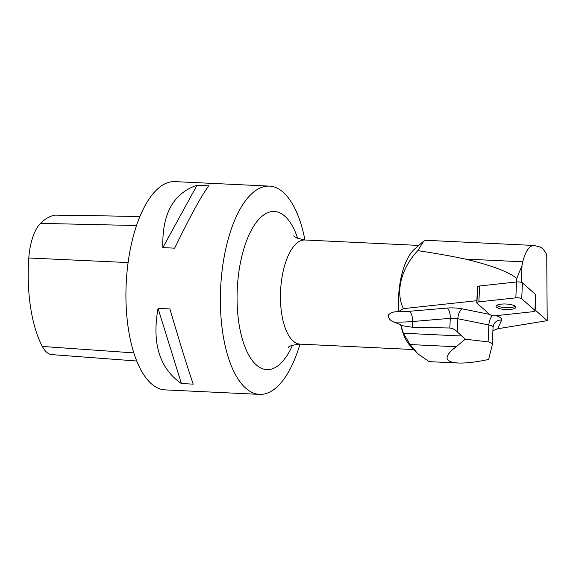 <?xml version="1.0" encoding="UTF-8"?>
<svg xmlns="http://www.w3.org/2000/svg" width="576" height="576" viewBox="0 0 576 576"><rect width="100%" height="100%" fill="white"/><g stroke="black" fill="none" stroke-linecap="round" stroke-linejoin="round"><path stroke-width="0.86" d="M534.175 245.47L425.642 240.293L423.562 241.286L417.838 250.646C402.811 266.27 394.452 290.369 403.402 308.628L476.863 300.694L477.504 286.69A4.14 1.152 2.6 0 1 479.606 285.97L516.55 281.974A4.14 1.152 2.6 0 1 522.432 282.874L535.637 294.516A4.14 1.152 2.6 0 1 535.846 294.905L535.126 310.788A4.14 1.152 -177.4 0 0 534.917 310.399L521.712 298.757A4.14 1.152 -177.4 0 0 515.83 297.857L478.886 301.846A4.14 1.152 -177.4 0 0 476.712 302.753A4.14 1.152 -177.4 0 0 476.921 303.142L490.126 314.784A4.14 1.152 -177.4 0 0 496.015 315.684L532.951 311.695A4.14 1.152 -177.4 0 0 535.126 310.788M509.58 304.358A9.929 2.758 -177.4 0 0 496.001 306.317A9.929 2.758 -177.4 0 0 505.793 309.528A9.929 2.758 -177.4 0 0 515.837 307.224A9.929 2.758 -177.4 0 0 509.58 304.358M457.963 363.017L429.221 361.649L417.874 353.844L410.054 344.549L403.373 333.238A52.646 22.169 -87.3 0 1 401.206 325.541L400.702 324.698L393.833 322.049A53.165 14.774 -177.4 0 0 412.538 321.53L450.274 318.326L449.827 328.01C452.678 328.349 455.155 329.638 457.258 331.87L465.264 339.185L488.095 341.885C490.831 342.274 492.228 343.289 492.264 344.923L488.606 359.474C475.79 362.16 465.574 363.341 457.963 363.017C444.053 361.915 443.455 356.494 456.178 346.745L465.264 339.185M403.402 308.628L398.822 311.53A52.121 21.946 -87.3 0 1 414.641 249.019L423.54 241.265M465.293 259.063C491.926 265.478 509.09 271.951 516.787 278.467L522 265.529L522.756 261.799L465.293 259.063C451.714 256.169 435.895 253.361 417.838 250.646M516.622 281.966L516.787 278.467M535.162 310.046L547.2 320.666L546.732 254.606C544.428 250.164 541.987 247.565 539.424 246.809L534.089 245.462C529.358 245.527 525.586 250.97 522.756 261.799M521.237 282.319L522 265.529M547.2 320.666L497.686 328.752L501.646 320.069A16.682 4.637 -177.4 0 0 495.835 315.698M492.919 330.689L497.686 328.752M417.874 353.844L410.033 345.578A52.121 21.946 -87.3 0 1 400.702 324.698M476.863 300.694A4.14 1.152 -177.4 0 0 476.798 300.881A4.14 1.152 -177.4 0 0 477.007 301.262L477.648 287.258A4.14 1.152 -177.4 0 1 477.482 287.064M398.822 311.53L396.612 311.753C393.358 311.753 390.665 312.775 388.534 314.834C388.217 318.168 389.981 320.573 393.833 322.049M139.903 216.569L78.113 215.338A101.657 42.797 -87.3 0 0 74.995 215.539L55.303 215.122A101.102 42.566 92.7 0 0 40.514 223.373A41.162 17.33 92.7 0 0 28.8 257.99A101.102 42.566 92.7 0 0 42.314 346.45A41.162 17.33 92.7 0 0 51.826 354.614L136.714 361.015M304.927 239.998A104.249 43.891 92.7 0 0 269.446 186.12L174.989 181.62A104.249 43.891 92.7 0 0 126.67 276.041A104.249 43.891 92.7 0 0 165.067 389.88L259.517 394.38A104.249 43.891 92.7 0 0 299.966 344.124M269.446 186.12A104.249 43.891 92.7 0 0 221.119 280.541A104.249 43.891 92.7 0 0 259.517 394.38M193.205 384.134C188.222 369.734 180.439 344.671 169.862 308.93L158.054 308.369C151.783 343.303 159.559 368.374 181.397 383.573L193.205 384.134M174.643 248.162C190.613 215.402 202.003 194.623 208.807 185.839L197.006 185.278C173.34 193.255 161.957 214.034 162.835 247.601L174.643 248.162M197.006 185.278L162.835 247.601M158.054 308.369L181.397 383.573M401.206 325.541L412.279 327.226L412.538 321.53A8.338 3.42 -94.9 0 0 409.442 311.278A44.827 12.456 2.6 0 1 396.612 311.753M449.827 328.01L412.279 327.226M496.634 305.41A9.929 2.758 -177.4 0 0 505.879 307.649A9.929 2.758 -177.4 0 0 515.29 306.259M478.894 301.846C477.05 302.098 476.395 302.53 476.928 303.142L490.118 314.777C491.371 315.554 493.344 315.85 496.03 315.684L532.944 311.695C534.787 311.443 535.442 311.011 534.91 310.399L521.719 298.764C520.466 297.986 518.494 297.691 515.808 297.857L478.894 301.846M522.432 282.874L521.712 298.757M534.917 310.399L535.637 294.516M479.606 285.97L478.886 301.846M515.83 297.857L516.55 281.974M457.258 331.87L457.855 318.737L488.866 324.958L488.095 341.885M489.658 314.374L462.341 308.894A16.682 4.637 -177.4 0 0 447.178 308.066L409.442 311.278M28.8 257.99L128.11 262.57M42.314 346.45L133.812 352.894M40.514 223.373L136.548 225.526M292.55 345.175A79.164 33.329 -87.3 0 1 251.323 359.215A79.164 33.329 -87.3 0 1 239.306 269.006A79.164 33.329 -87.3 0 1 266.206 213.415A79.164 33.329 -87.3 0 1 297.648 238.248M293.839 235.706C293.731 236.894 297.446 238.32 304.978 239.998A52.121 21.946 92.7 0 0 281.916 277.884A52.121 21.946 92.7 0 0 300.017 344.131C292.399 345.06 288.569 346.133 288.511 347.342M492.581 315.605A8.338 3.874 -78.7 0 0 488.866 324.958A8.338 2.318 2.6 0 1 493.078 327.182L492.264 344.923M447.178 308.066A8.338 3.42 -94.9 0 1 450.274 318.326A8.338 2.318 2.6 0 1 457.855 318.737A8.338 3.874 -78.7 0 1 462.341 308.894M501.646 320.069A8.338 7.963 24.5 0 0 493.697 324.612L493.078 327.182M461.765 336.017L403.373 333.238M456.178 346.745L410.054 344.549M476.798 300.881L476.712 302.753M418.766 245.419L304.978 239.998M413.806 349.553L300.017 344.131"/></g></svg>

